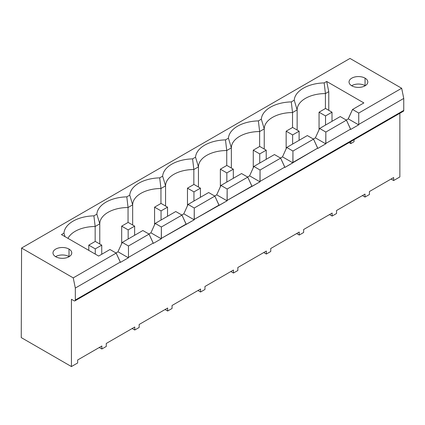 <?xml version="1.0" encoding="UTF-8"?>
<svg xmlns="http://www.w3.org/2000/svg" width="425" height="425" viewBox="0 0 425 425"><rect width="100%" height="100%" fill="white"/><g stroke="black" fill="none" stroke-linecap="round" stroke-linejoin="round"><path stroke-width="0.64" d="M402.454 111.148A1.833 1.057 -120 0 0 403.75 110.399L403.75 98.435L401.668 88.262L350.003 58.438L21.574 248.051L350.003 58.438L401.668 88.262L358.737 113.05L401.668 88.262L403.75 98.435L358.737 124.424L358.647 124.849L350.683 129.45L350.598 129.126L325.842 143.416L325.757 143.841L315.392 137.859L319.642 128.462L325.842 132.042L346.433 120.153L340.239 116.572L319.642 128.462L325.842 132.042L325.757 143.841L317.788 148.442L317.703 148.118L284.893 167.434L284.808 167.11L260.052 181.401L259.967 181.826L227.157 200.393L227.072 200.818L194.262 219.385L194.177 219.81L161.367 238.377L161.282 238.802L153.313 243.398L153.228 243.073L128.472 257.369L128.387 257.789L120.418 262.39L120.333 262.066L75.321 288.054L75.321 300.018L403.75 110.399L403.75 98.435L358.737 124.424L358.647 124.849L348.288 118.867L348.378 118.442L352.538 109.469L358.737 113.05L358.737 124.424L358.737 113.05L352.538 109.469L363.869 102.93L352.538 109.469L348.288 118.867L358.647 124.849L350.683 129.45L346.433 120.153L325.842 132.042L325.842 143.416L350.598 129.126L346.433 120.153L340.239 116.572L319.642 128.462L315.392 137.859L313.353 139.039L315.392 137.859L325.757 143.841L317.788 148.442L313.538 139.145L307.344 135.564L286.748 147.454L292.947 151.034L313.538 139.145L292.947 151.034L292.947 162.408L317.703 148.118L313.538 139.145L307.344 135.564L286.748 147.454L292.947 151.034L292.862 162.833L282.498 156.852L280.457 158.031L282.498 156.852L286.748 147.454L282.498 156.852L292.862 162.833L284.893 167.434L280.643 158.137L274.449 154.557L253.858 166.446L260.052 170.027L280.643 158.137L260.052 170.027L260.052 181.401L284.808 167.11L280.643 158.137L274.449 154.557L253.858 166.446L260.052 170.027L259.967 181.826L249.602 175.844L247.562 177.023L249.602 175.844L253.858 166.446L249.602 175.844L259.967 181.826L251.998 186.421L247.748 177.129L241.554 173.549L220.963 185.438L227.157 189.013L247.748 177.129L227.157 189.013L227.157 200.393L251.913 186.102L247.748 177.129L241.554 173.549L220.963 185.438L227.157 189.013L227.072 200.818L216.708 194.836L214.667 196.01L216.708 194.836L220.963 185.438L216.708 194.836L227.072 200.818L219.103 205.413L214.853 196.116L208.659 192.541L188.068 204.43L194.262 208.006L214.853 196.116L194.262 208.006L194.262 219.385L219.018 205.089L214.853 196.116L208.659 192.541L188.068 204.43L194.262 208.006L194.177 219.81L183.812 213.828L181.773 215.002L183.812 213.828L188.068 204.43L183.812 213.828L194.177 219.81L186.208 224.405L181.958 215.108L175.764 211.533L155.173 223.423L161.367 226.998L181.958 215.108L161.367 226.998L161.367 238.377L186.123 224.081L181.958 215.108L175.764 211.533L155.173 223.423L161.367 226.998L161.282 238.802L150.917 232.82L148.877 233.994L150.917 232.82L155.173 223.423L150.917 232.82L161.282 238.802L153.313 243.398L149.063 234.101L142.869 230.525L122.278 242.415L128.472 245.99L149.063 234.101L128.472 245.99L128.472 257.369L153.228 243.073L149.063 234.101L142.869 230.525L122.278 242.415L128.472 245.99L128.472 257.369L128.387 257.789L120.418 262.39L116.168 253.093L109.974 249.518L98.642 256.057L61.45 234.589L63.957 233.139A31.333 18.089 180 0 1 93.909 215.847L96.852 214.147A31.333 18.089 180 0 1 126.804 196.855L129.747 195.155A31.333 18.089 180 0 1 159.699 177.863L162.642 176.168A31.333 18.089 180 0 1 192.594 158.876L195.537 157.176A31.333 18.089 180 0 1 225.489 139.883L228.432 138.183A31.333 18.089 180 0 1 258.384 120.891L261.327 119.191A31.333 18.089 180 0 1 291.279 101.899L294.222 100.199A31.333 18.089 180 0 1 324.174 82.907L326.682 81.457L363.869 102.93L326.682 81.457L324.174 82.907L325.422 93.564L328.764 91.635L326.682 81.457L328.764 91.635L328.764 110.325L328.764 91.635L325.422 93.564L324.174 82.907A31.333 18.089 0 0 0 294.222 100.199L291.279 101.899L292.527 112.556L297.139 109.894L294.222 100.199L297.139 109.894A28.39 16.389 180 0 1 325.422 93.564A28.39 16.389 0 0 0 297.139 109.889L297.139 130.05L297.139 109.894L292.527 112.556A28.39 16.389 0 0 0 264.244 128.881L261.327 119.191L258.384 120.891L259.632 131.548L264.244 128.881L264.244 149.042L264.244 128.881A28.39 16.389 180 0 1 292.527 112.551L291.279 101.899A31.333 18.089 0 0 0 261.327 119.191L264.244 128.881L259.632 131.548A28.39 16.389 0 0 0 231.349 147.873L228.432 138.183L225.489 139.883L226.738 150.535L231.349 147.873L231.349 168.034L231.349 147.873A28.39 16.389 180 0 1 259.632 131.543L258.384 120.891A31.333 18.089 0 0 0 228.432 138.183L231.349 147.873L226.738 150.535A28.39 16.389 0 0 0 198.454 166.866L195.537 157.176L192.594 158.876L193.843 169.527L198.454 166.866L198.454 187.027L198.454 166.866A28.39 16.389 180 0 1 226.738 150.535L225.489 139.883A31.333 18.089 0 0 0 195.537 157.176L198.454 166.866L193.843 169.527A28.39 16.389 0 0 0 165.559 185.858L162.642 176.168L159.699 177.863L160.947 188.519L165.559 185.858L165.559 206.019L165.559 185.858A28.39 16.389 180 0 1 193.843 169.527L192.594 158.876A31.333 18.089 0 0 0 162.642 176.168L165.559 185.858L160.947 188.519A28.39 16.389 0 0 0 132.664 204.85L129.747 195.155L126.804 196.855L128.053 207.512L132.664 204.85L132.664 225.011L132.664 204.85A28.39 16.389 180 0 1 160.947 188.519L159.699 177.863A31.333 18.089 0 0 0 129.747 195.155L132.664 204.85L128.053 207.512A28.39 16.389 0 0 0 99.769 223.842L96.852 214.147L93.909 215.847L95.157 226.504L99.769 223.842L99.769 243.998L99.769 223.842A28.39 16.389 180 0 1 128.053 207.512L126.804 196.855A31.333 18.089 0 0 0 96.858 214.147L99.769 223.842L95.157 226.504A28.39 16.389 0 0 0 67.984 238.361A28.39 16.389 180 0 1 95.157 226.504L93.909 215.847A31.333 18.089 0 0 0 63.963 233.139L61.45 234.589L98.642 256.057L109.974 249.518L116.168 253.093L73.238 277.881L116.168 253.093L120.333 262.066L75.321 288.054L73.238 277.881L75.321 288.054L75.321 300.018L403.75 110.399A1.833 1.057 60 0 1 403.373 111.238L74.938 300.858A1.833 1.057 -120 0 0 75.321 300.018A1.833 1.057 -120 0 1 74.024 300.767L71.432 299.269L71.432 366.562L77.653 362.977L77.653 359.986L101.867 346.003L101.867 348.994L106.271 346.449L106.271 343.458L134.762 327.011L134.762 330.002L139.166 327.462L139.166 324.472L167.657 308.019L167.657 311.01L172.061 308.47L172.061 305.479L200.552 289.027L200.552 292.017L204.956 289.478L204.956 286.487L233.447 270.034L233.447 273.025L237.851 270.486L237.851 267.495L266.342 251.042L266.342 254.033L270.746 251.494L270.746 248.503L299.237 232.055L299.237 235.046L303.641 232.502L303.641 229.511L332.132 213.063L332.132 216.054L336.536 213.509L336.536 210.518L365.027 194.071L365.027 197.062L369.431 194.517L369.431 191.526L393.651 177.544L393.651 180.535L399.867 176.949L399.867 113.262L399.867 176.949L393.651 180.535L391.058 179.042L393.651 180.535L393.651 177.544L369.431 191.526L369.431 194.517L365.027 197.062L362.435 195.564L365.027 197.062L365.027 194.071L336.536 210.518L336.536 213.509L332.132 216.054L329.54 214.556L332.132 216.054L332.132 213.063L303.641 229.511L303.641 232.502L299.237 235.046L296.65 233.548L299.237 235.046L299.237 232.055L270.746 248.503L270.746 251.494L266.342 254.033L263.755 252.54L266.342 254.033L266.342 251.042L237.851 267.495L237.851 270.486L233.447 273.025L230.86 271.533L233.447 273.025L233.447 270.034L204.956 286.487L204.956 289.478L200.552 292.017L197.965 290.525L200.552 292.017L200.552 289.027L172.061 305.479L172.061 308.47L167.657 311.01L165.07 309.517L167.657 311.01L167.657 308.019L139.166 324.472L139.166 327.462L134.762 330.002L132.175 328.509L134.762 330.002L134.762 327.011L106.271 343.458L106.271 346.449L101.867 348.994L99.28 347.496L101.867 348.994L101.867 346.003L77.653 359.986L77.653 362.977L71.432 366.562L21.25 337.593L21.574 248.051L73.238 277.881L21.574 248.051L21.25 337.593L71.432 366.562L71.432 299.269L74.024 300.767A1.833 1.057 -120 0 0 74.938 300.858M350.779 141.599L350.779 143.597L354.02 141.732L354.02 139.729L354.02 141.732L350.779 143.597L350.779 141.599M349.164 142.662L350.779 143.597L349.164 142.662M69.004 249.082A9.387 5.419 180 0 1 69.004 256.743A9.387 5.419 180 0 1 55.733 256.743A9.387 5.419 180 0 1 55.733 249.082A9.387 5.419 180 0 1 69.004 249.082L69.004 256.557A9.387 5.419 180 0 1 69.163 256.652A9.387 5.419 0 0 0 69.004 256.557L69.004 249.082A9.387 5.419 0 0 0 58.778 247.908A9.387 5.419 0 0 0 52.982 252.912A9.387 5.419 0 0 0 55.733 256.743A9.387 5.419 0 0 0 65.96 257.922A9.387 5.419 0 0 0 71.756 252.912A9.387 5.419 0 0 0 69.004 249.082M365.059 78.157A9.387 5.419 180 0 1 365.059 85.818A9.387 5.419 180 0 1 351.783 85.818A9.387 5.419 180 0 1 351.783 78.157A9.387 5.419 180 0 1 365.059 78.157L365.059 85.632A9.387 5.419 0 0 0 351.629 85.728A9.387 5.419 180 0 1 365.059 85.632A9.387 5.419 180 0 1 365.218 85.728A9.387 5.419 0 0 0 365.059 85.632L365.059 78.157A9.387 5.419 0 0 0 354.832 76.983A9.387 5.419 0 0 0 349.037 81.988A9.387 5.419 0 0 0 351.783 85.818A9.387 5.419 0 0 0 362.015 86.992A9.387 5.419 0 0 0 367.811 81.988A9.387 5.419 0 0 0 365.059 78.157M55.574 256.652A9.387 5.419 180 0 1 69.004 256.557A9.387 5.419 0 0 0 55.574 256.652M115.983 252.987L118.022 251.807L128.387 257.789L118.022 251.807L115.983 252.987M346.248 120.047L348.288 118.867L346.248 120.047M118.113 251.387L122.278 242.415L118.113 251.387M65.004 236.64L63.957 233.139L65.004 236.64M325.422 108.518L325.422 93.564L325.422 108.518M292.527 127.505L292.527 112.556L292.527 127.505M259.632 146.498L259.632 131.548L259.632 146.498M226.738 165.49L226.738 150.535L226.738 165.49M193.843 184.482L193.843 169.527L193.843 184.482M160.947 203.474L160.947 188.519L160.947 203.474M128.053 222.466L128.053 207.512L128.053 222.466M95.157 241.458L95.157 226.504L95.157 241.458M325.529 108.455L332.005 112.195L332.005 121.327L332.005 112.195L325.529 115.935L325.529 125.067L325.529 115.935L319.053 112.195L319.053 129.742L319.053 112.195L325.529 108.455L319.053 112.195L325.529 115.935L332.005 112.195L325.529 108.455M292.634 127.447L299.11 131.187L299.11 140.319L299.11 131.187L292.634 134.927L292.634 144.059L292.634 134.927L286.158 131.187L286.158 148.734L286.158 131.187L292.634 127.447L286.158 131.187L292.634 134.927L299.11 131.187L292.634 127.447M259.739 146.439L266.215 150.179L266.215 159.311L266.215 150.179L259.739 153.919L259.739 163.051L259.739 153.919L253.263 150.179L253.263 167.726L253.263 150.179L259.739 146.439L253.263 150.179L259.739 153.919L266.215 150.179L259.739 146.439M233.32 169.171L233.32 178.303L233.32 169.171L226.844 172.906L226.844 182.043L226.844 172.906L220.368 169.171L220.368 186.713L220.368 169.171L226.844 165.431L233.32 169.171L226.844 165.431L220.368 169.171L226.844 172.906L233.32 169.171M200.425 188.163L200.425 197.296L200.425 188.163L193.949 191.898L193.949 201.036L193.949 191.898L187.473 188.163L187.473 205.705L187.473 188.163L193.949 184.423L200.425 188.163L193.949 184.423L187.473 188.163L193.949 191.898L200.425 188.163M167.53 207.156L167.53 216.288L167.53 207.156L161.054 210.89L161.054 220.028L161.054 210.89L154.578 207.156L154.578 224.697L154.578 207.156L161.054 203.416L167.53 207.156L161.054 203.416L154.578 207.156L161.054 210.89L167.53 207.156M134.635 226.143L134.635 235.28L134.635 226.143L128.159 229.883L128.159 239.015L128.159 229.883L121.683 226.143L121.683 243.69L121.683 226.143L128.159 222.408L134.635 226.143L128.159 222.408L121.683 226.143L128.159 229.883L134.635 226.143M101.74 245.135L101.74 254.272L101.74 245.135L95.264 248.875L95.264 254.107L95.264 248.875L88.788 245.135L88.788 250.373L88.788 245.135L95.264 241.4L101.74 245.135L95.264 241.4L88.788 245.135L95.264 248.875L101.74 245.135"/></g></svg>
